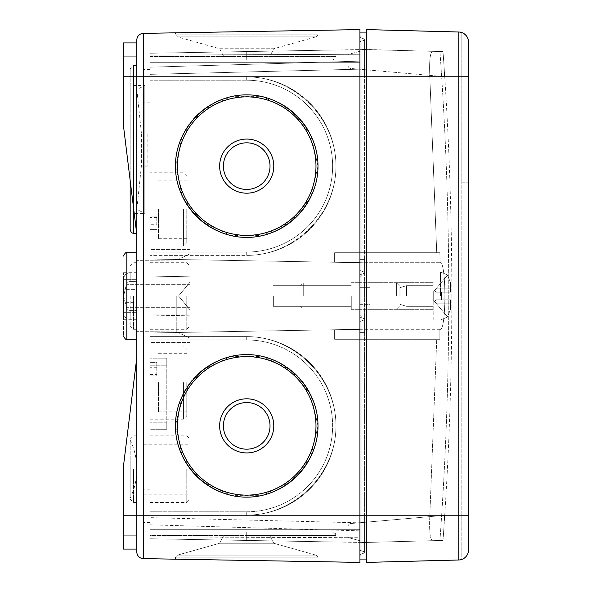 <?xml version="1.0" encoding="UTF-8"?>
<svg xmlns="http://www.w3.org/2000/svg" width="592" height="592" viewBox="0 0 592 592"><rect width="100%" height="100%" fill="white"/><g stroke="black" fill="none" stroke-linecap="round" stroke-linejoin="round"><path stroke-width="0.44" stroke-dasharray="2.96 2.22" d="M359.936 529.714L359.936 537.736L150.146 536.892L150.146 517.66L150.146 524.838L359.936 530.861L359.936 522.84L150.146 517.66L150.146 536.892L359.936 537.736L359.936 529.714L150.146 529.714L359.936 529.714L359.936 522.84L359.936 529.714M150.146 74.34L150.146 55.108L359.936 54.264L359.936 62.286L150.146 62.286L150.146 74.34L150.146 67.162L359.936 61.139L359.936 69.16L150.146 74.34L359.936 69.16L359.936 61.139L150.146 67.162L150.146 74.34M359.936 49.58L359.936 54.264L150.146 55.108L150.146 62.286L359.936 62.286L359.936 49.58L150.146 53.243L150.146 55.108L150.146 53.243L335.96 50.002L150.146 53.243L150.146 59.903L332.63 59.903L246.716 59.903L246.716 51.556L246.716 56.573L335.96 56.573L246.716 56.573L246.716 59.903L150.146 59.903L150.146 53.243L359.936 49.58M364.598 40.056L364.598 76.22L364.598 39.124L364.598 76.22L364.598 40.056L359.936 41.758L359.936 76.22L359.936 29.6L143.368 33.381A6.66 6.66 0 0 0 136.826 40.041A6.66 6.66 0 0 1 143.368 33.381L143.368 76.22L359.936 76.22L359.936 41.758L364.598 40.056M364.598 39.124L359.936 37.422L364.598 39.124M359.936 554.571L359.936 515.78L359.936 562.4L143.368 558.619A6.66 6.66 0 0 1 136.826 551.959A6.66 6.66 0 0 0 143.368 558.619L143.368 515.78L359.936 515.78L359.936 554.571L364.598 552.876L364.598 515.78L364.598 552.876L359.936 554.571M359.936 550.242L359.936 515.78L359.936 550.242M364.598 551.944L359.936 550.249L364.598 551.944L364.598 515.78L364.598 551.944M156.806 217.619L150.146 217.619L150.146 216.08L156.806 216.08L156.806 224.279L150.146 224.279L150.146 229.4L156.806 229.4L150.146 229.4L150.146 255.374L246.716 255.374C294.468 255.729 336.315 213.882 335.96 166.13C336.315 118.378 294.468 76.531 246.716 76.886C294.468 76.531 336.315 118.378 335.96 166.13C336.315 213.882 294.468 255.729 246.716 255.374L246.716 252.044L246.716 255.374A89.244 89.244 0 0 0 335.96 166.13A89.244 89.244 0 0 0 246.716 76.886L150.146 76.886L246.716 76.886A89.244 89.244 0 0 1 335.96 166.13A89.244 89.244 0 0 1 246.716 255.374L150.146 255.374L150.146 80.216L150.146 216.08L156.806 216.08L156.806 224.279M156.806 367.721L150.146 367.721L150.146 336.626L246.716 336.626L150.146 336.626L150.146 511.784L150.146 375.92L156.806 375.92L156.806 374.381L150.146 374.381L150.146 375.92L156.806 375.92L156.806 362.6L150.146 362.6L156.806 362.6L156.806 374.381M166.796 429.274L166.796 358.167L166.796 429.274L150.146 429.274L150.146 358.167L150.146 429.274L150.146 358.167L150.146 429.274L166.796 429.274L166.796 422.214L150.146 422.214L166.796 422.214L166.796 358.167L150.146 358.167L166.796 358.167L166.796 365.227L150.146 365.227L166.796 365.227L166.796 429.274M143.486 86.21L143.486 102.86L143.486 86.21M150.146 86.21L150.146 102.86L150.146 86.21M143.486 505.79L143.486 522.44L143.486 505.79M150.146 505.79L150.146 522.44L150.146 505.79M190.106 315.188L190.106 309.971L178.569 295.985L190.106 282.029L190.106 276.812L150.146 276.057L150.146 259.037L150.146 276.057L190.106 276.812L190.106 282.029L178.569 296L190.106 309.971L190.106 315.188L150.146 315.943L150.146 342.62L150.146 314.9L190.106 314.9L190.106 342.62L190.106 249.38L190.106 338.173L190.106 253.827L190.106 320.975L190.106 271.025L190.106 320.975L190.106 314.9L150.146 314.9L150.146 342.62L150.146 315.943L150.146 332.963L150.146 315.943L190.106 315.188M246.716 336.626L150.146 336.626L150.146 332.963L359.936 329.3L359.936 262.7L150.146 259.037L359.936 262.7L150.146 259.037L150.146 255.374L150.146 259.037L359.936 262.7L359.936 329.3L150.146 332.963L359.936 329.3L150.146 332.963L150.146 336.626L246.716 336.626C294.468 336.271 336.315 378.118 335.96 425.87C336.315 473.622 294.468 515.469 246.716 515.114L150.146 515.114L246.716 515.114C294.468 515.469 336.315 473.622 335.96 425.87C336.315 378.118 294.468 336.271 246.716 336.626A89.244 89.244 0 0 1 335.96 425.87A89.244 89.244 0 0 1 246.716 515.114L246.716 511.784L246.716 515.114L150.146 515.114L246.716 515.114A89.244 89.244 0 0 0 335.96 425.87A89.244 89.244 0 0 0 246.716 336.626L246.716 339.956A85.914 85.914 0 0 1 332.63 425.87A85.914 85.914 0 0 1 246.716 511.784L150.146 511.784L150.146 515.114L150.146 511.784L246.716 511.784A85.914 85.914 0 0 0 332.63 425.87A85.914 85.914 0 0 0 246.716 339.956L246.716 336.626A89.244 89.244 0 0 1 335.96 425.87A89.244 89.244 0 0 1 246.716 515.114M130.166 310.585L136.826 310.585L136.826 339.29L136.826 252.71L136.826 339.29L136.826 310.585L136.826 319.31L136.826 310.585L130.166 310.585L126.836 309.579L130.166 310.585L130.166 319.31L130.166 310.585M126.836 282.421L130.166 281.415L136.826 281.415L136.826 272.69L136.826 319.31L136.826 272.69L136.826 281.415L130.166 281.415L126.836 282.421L123.647 296L126.836 309.579L123.647 296L126.836 282.421L126.836 252.71L126.836 282.421M123.506 296L123.506 335.96L123.506 296M150.146 277.1L190.106 277.1L150.146 277.1L150.146 271.025L150.146 320.975L150.146 277.1M150.146 276.057L150.146 249.38L150.146 276.057M190.106 309.971L190.106 338.173L190.106 309.971M176.786 296L176.786 331.964L176.786 296M136.826 296L136.826 331.631L136.826 296M136.826 279.35L136.826 312.65L136.826 279.35L123.506 279.35L136.826 279.35M175.454 559.181L317.978 561.667L175.454 559.181L317.978 561.667L175.454 559.181L175.454 557.139L317.978 557.139L175.454 557.139L317.978 557.139L175.454 557.139L175.454 559.181M136.826 234.654L123.506 126.17L136.826 234.654L123.506 126.17L123.506 42.92L123.506 76.22L123.506 56.24L136.826 56.24L136.826 42.92L123.506 42.92L136.826 42.92L136.826 234.654L136.826 42.92L136.826 56.24L123.506 56.24L123.506 42.92L136.826 42.92M136.826 549.08L123.506 549.08L123.506 515.78L123.506 535.76L136.826 535.76L136.826 549.08L136.826 515.78L136.826 549.08L123.506 549.08L136.826 549.08L136.826 76.22L143.368 76.22L143.368 515.78L136.826 515.78L136.826 535.76L123.506 535.76L123.506 465.83L136.826 357.346M136.826 149.48L136.826 65.564L136.826 149.48M130.166 440.13C134.576 449.306 136.796 458.978 136.826 469.16L136.826 502.46L136.826 469.16C136.796 479.342 134.576 489.014 130.166 498.19L130.166 440.13L130.166 498.19M317.978 30.333L175.454 32.819L317.978 30.333L317.978 34.861L175.454 34.861L317.978 34.861L315.98 36.859L177.452 36.859L175.454 34.861L175.454 32.819M359.936 317.142L364.598 318.844L359.936 317.142L359.936 274.858L364.598 273.156L364.598 318.844L359.936 317.142L359.936 515.78L361.934 515.78L150.146 515.78L150.146 524.838L150.146 515.78L364.598 515.78L359.936 515.78L364.598 515.78L359.936 515.78L359.936 530.861L150.146 524.838L150.146 517.66L359.936 522.84L359.936 530.861L359.936 76.22L359.936 259.37L364.598 259.37L359.936 259.37L359.936 270.522L364.598 272.224L364.598 259.37L359.936 259.37L359.936 274.858L364.598 273.156L364.598 332.63L364.598 318.844L359.936 317.142L359.936 274.858L364.598 273.156L364.598 259.37L364.598 272.224L359.936 270.522L359.936 332.63L359.936 321.478L364.598 319.776L364.598 332.63L364.598 319.776L359.936 321.478L364.598 319.776L364.598 272.224L359.936 270.522L359.936 321.478L364.598 319.776L364.598 272.224L359.936 270.522L359.936 76.22L364.598 76.22L150.146 76.22L150.146 67.162L150.146 76.22L468.494 76.22L468.494 549.998A9.99 9.99 0 0 1 461.834 559.418L461.834 32.582L461.834 182.78L468.494 182.78L468.494 549.998L468.494 42.002C468.25 37.459 466.03 34.321 461.834 32.582A9.99 9.99 0 0 1 468.494 42.002L468.494 182.78L461.834 182.78L461.834 559.418A9.99 9.99 0 0 0 468.494 549.998A9.99 9.99 0 0 1 461.834 559.418M359.936 274.851L359.936 317.149M273.356 296L273.356 306.323L273.356 296M351.278 296L351.278 309.32L351.278 296M359.936 296L359.936 309.32L359.936 296M359.936 304.658L359.936 284.012L359.936 304.658L369.926 304.658L369.926 284.012L369.926 307.988L369.926 284.012L359.936 284.012L359.936 287.342L359.936 284.012L369.926 284.012L369.926 307.988L359.936 307.988L369.926 307.988L369.926 304.658L359.936 304.658M246.716 76.886L150.146 76.886L150.146 80.216L150.146 76.886L246.716 76.886L246.716 80.216A85.914 85.914 0 0 1 332.63 166.13A85.914 85.914 0 0 1 246.716 252.044L150.146 252.044L246.716 252.044A85.914 85.914 0 0 0 332.63 166.13A85.914 85.914 0 0 0 246.716 80.216L246.716 76.886A89.244 89.244 0 0 1 335.96 166.13A89.244 89.244 0 0 1 246.716 255.374M246.716 540.444L150.146 538.757L335.96 541.998L150.146 538.757L150.146 535.427L150.146 538.757L335.96 541.998L246.716 540.444L246.716 535.427L335.96 535.427L150.146 535.427L150.146 532.097L332.63 532.097L246.716 532.097L332.63 532.097L246.716 532.097L246.716 535.427L246.716 532.097L246.716 535.427L150.146 535.427L150.146 538.757L150.146 532.097L150.146 535.427L246.716 535.427L246.716 540.444L246.716 532.097L150.146 532.097L246.716 532.097L150.146 532.097L150.146 535.427L246.716 535.427L246.716 540.444M369.926 307.988L359.936 307.988L369.926 307.988M369.926 284.012L359.936 284.012L369.926 284.012M359.936 32.93L359.936 559.07L359.936 276.686L359.936 515.78L366.596 515.78L366.596 32.93L359.936 32.93L359.936 262.7L359.936 76.22L359.936 262.7L361.934 262.7L361.934 76.22L361.934 252.71L359.936 252.71L359.936 262.256L359.936 252.71L334.628 252.71L334.628 262.256L334.628 252.71L334.628 262.256L334.628 252.71L439.856 252.71L334.628 252.71L361.934 252.71L361.934 76.22L361.934 329.3L361.934 262.7L361.934 274.688L361.934 262.7L440.093 262.7C446.442 260.406 446.457 331.542 440.093 329.3C446.442 331.594 446.457 260.458 440.093 262.7L439.856 252.71L361.934 252.71L361.934 262.922L361.934 252.71L436.733 252.71L429.807 76.22C429.178 60.998 430.058 52.695 432.449 51.312L361.934 49.469L361.934 76.22L361.934 49.351L432.449 51.312C430.066 52.666 429.185 60.969 429.807 76.22L436.733 252.71L439.856 252.71L440.093 262.7L359.936 262.7L359.936 276.686L359.936 76.22L359.936 259.37L364.598 259.37L364.598 273.156L359.936 274.858M150.146 224.279L150.146 217.619M150.146 76.886L150.146 76.22L150.146 76.886M150.146 367.721L150.146 374.381M150.146 515.78L150.146 515.114L150.146 515.78M150.146 538.757L150.146 536.892L150.146 538.757L359.936 542.42L150.146 538.757M150.146 469.16L150.146 502.46L150.146 469.16M150.146 296L150.146 329.3L150.146 296M136.826 302.66L136.826 319.31L136.826 302.66L123.506 302.66L123.506 319.31L123.506 289.34L123.506 302.66L136.826 302.66M136.826 289.34L136.826 272.69L136.826 289.34L123.506 289.34L123.506 272.69L123.506 289.34L136.826 289.34M133.496 207.533L133.496 65.564L130.166 68.894L130.166 215.34L133.496 213.416L133.496 85.544L133.496 213.416L144.818 213.416L144.818 85.544L144.818 213.416L136.826 209.42L141.377 166.13L141.377 132.83L141.377 166.13L147.149 166.13L147.149 132.83L147.149 166.13M130.166 68.894L130.166 230.066M130.166 469.16L130.166 499.13L130.166 469.16M130.166 296L130.166 325.97L130.166 296M143.486 469.16L143.486 494.135L143.486 469.16M190.106 469.16L190.106 499.13L190.106 469.16M186.776 469.16L186.776 502.46L186.776 469.16M143.486 296L143.486 320.975L143.486 296M186.776 296L186.776 329.3L186.776 296M190.106 296L190.106 325.97L190.106 296M126.836 296L126.836 307.322L126.836 296M364.598 259.37L364.598 76.22L364.598 259.37M364.598 515.78L364.598 332.63L359.936 332.63L364.598 332.63L359.936 332.63L364.598 332.63L364.598 515.78M317.978 425.87L310.918 394.953L291.146 370.155L262.574 356.391L230.858 356.391L202.286 370.155L182.514 394.953L175.454 425.87L182.514 456.787L202.286 481.585L230.858 495.349L262.574 495.349L291.146 481.585L310.918 456.787L317.978 425.87A71.262 71.262 0 0 1 211.085 487.586A71.262 71.262 0 0 1 211.085 364.154A71.262 71.262 0 0 1 317.978 425.87M317.978 166.13L310.918 135.213L291.146 110.415L262.574 96.651L230.858 96.651L202.286 110.415L182.514 135.213L175.454 166.13L182.514 197.047L202.286 221.845L230.858 235.609L262.574 235.609L291.146 221.845L310.918 197.047L317.978 166.13A71.262 71.262 0 0 1 211.085 227.846A71.262 71.262 0 0 1 211.085 104.414A71.262 71.262 0 0 1 317.978 166.13M359.936 542.42L359.936 537.736L359.936 542.42M175.454 425.87A71.262 71.262 0 0 0 282.347 487.586A71.262 71.262 0 0 0 282.347 364.154A71.262 71.262 0 0 0 175.454 425.87M223.406 536.093L270.026 536.093L223.406 536.093L219.647 543.264L273.793 543.264L219.647 543.264L177.452 555.141L315.98 555.141L177.452 555.141L175.454 557.139L177.452 555.141L315.98 555.141L177.452 555.141L219.647 543.264L273.793 543.264L219.647 543.264L223.406 536.093L270.026 536.093L223.406 536.093M177.452 36.859L315.98 36.859L273.793 48.736L219.647 48.736L177.452 36.859M219.647 48.736L273.793 48.736L270.026 55.907L223.406 55.907L219.647 48.736M223.406 55.907L270.026 55.907M123.506 56.24L136.826 56.24L123.506 56.24M123.506 126.17L123.506 76.22L123.506 126.17M123.506 465.83L123.506 515.78L123.506 465.83M123.506 535.76L136.826 535.76L123.506 535.76M123.506 319.31L130.166 319.31C126.118 318.918 123.898 316.698 123.506 312.65L136.826 312.65L123.506 312.65L123.506 279.35C123.898 275.302 126.118 273.082 130.166 272.69L130.166 281.415L130.166 272.69C126.118 273.082 123.898 275.302 123.506 279.35M183.446 382.58L183.446 419.21L183.446 382.58M186.776 382.58L186.776 415.88L186.776 382.58M158.471 382.58L158.471 411.884L158.471 382.58M315.98 425.87A69.264 69.264 0 0 1 212.084 485.854A69.264 69.264 0 0 1 212.084 365.886A69.264 69.264 0 0 1 315.98 425.87M273.793 425.87A27.077 27.077 0 0 1 233.181 449.313A27.077 27.077 0 0 1 233.181 402.427A27.077 27.077 0 0 1 273.793 425.87M270.026 425.87A23.31 23.31 0 0 1 235.061 446.057A23.31 23.31 0 0 1 235.061 405.683A23.31 23.31 0 0 1 270.026 425.87M315.98 166.13A69.264 69.264 0 0 1 212.084 226.114A69.264 69.264 0 0 1 212.084 106.146A69.264 69.264 0 0 1 315.98 166.13M273.793 166.13A27.077 27.077 0 0 1 233.181 189.573A27.077 27.077 0 0 1 233.181 142.687A27.077 27.077 0 0 1 273.793 166.13M270.026 166.13A23.31 23.31 0 0 1 235.061 186.317A23.31 23.31 0 0 1 235.061 145.943A23.31 23.31 0 0 1 270.026 166.13M175.454 166.13A71.262 71.262 0 0 0 282.347 227.846A71.262 71.262 0 0 0 282.347 104.414A71.262 71.262 0 0 0 175.454 166.13M158.471 209.42L158.471 238.724L158.471 209.42M186.776 209.42L186.776 242.72L186.776 209.42M183.446 209.42L183.446 246.05L183.446 209.42M440.093 329.3L359.936 329.078L359.936 339.29L359.936 329.078L359.936 339.29L359.936 329.078L361.934 329.078L361.934 339.29L334.628 339.29L334.628 329.744L334.628 339.29L334.628 329.744L359.936 329.744L334.628 329.744L334.628 339.29L436.733 339.29L429.807 515.78C429.178 531.002 430.058 539.305 432.449 540.688C430.066 539.334 429.185 531.031 429.807 515.78L436.733 339.29L439.856 339.29L439.856 329.3L439.856 339.29L361.934 339.29L361.934 274.688L361.934 554.571L359.936 556.569L361.934 554.571L361.934 329.3L439.856 329.3L439.856 339.29L334.628 339.29L439.856 339.29L440.093 329.3M432.449 540.688L359.936 542.649L443.008 540.407L361.934 542.531L361.934 339.29L361.934 542.531L432.449 540.688M439.93 51.511L432.449 51.312L439.93 51.511A3385.53 3385.53 0 0 1 439.93 540.489A3385.53 3385.53 0 0 0 439.93 51.511M359.936 262.922L359.936 252.71L359.936 262.922L361.934 262.922L359.936 262.922M444.518 518.533L444.518 515.329L350.989 523.513A3.33 3.33 0 0 0 347.948 526.828L347.948 537.469L359.936 540.755L359.936 542.649L359.936 540.755L347.948 537.469L347.948 526.828A3.33 3.33 0 0 1 350.989 523.513L444.518 515.329L444.518 518.533A3388.601 3388.601 0 0 1 443.008 540.407A3388.601 3388.601 0 0 0 444.518 518.533M334.628 262.256L359.936 262.256L334.628 262.256M334.628 329.744L359.936 329.744L334.628 329.744M361.934 49.469L443.008 51.593L361.934 49.469M444.518 76.671L444.518 73.467A3388.601 3388.601 0 0 0 443.008 51.593A3388.601 3388.601 0 0 1 444.518 73.467L444.518 76.671L350.989 68.487L444.518 76.671M468.494 515.78L366.596 515.78L366.596 76.22L366.596 562.4L458.763 559.988L458.763 32.012L366.596 29.6L366.596 76.22L366.596 32.93M361.934 37.422L361.934 76.22L429.807 76.22L359.936 76.22L361.934 76.22L361.934 37.422L359.936 35.431L361.934 37.422M468.494 296L468.494 320.975L468.494 296M359.936 559.07L366.596 559.07M361.934 329.078L359.936 329.078L361.934 329.078M361.934 274.688L359.936 276.686L361.934 274.688M359.936 315.314L361.934 317.312L359.936 315.314M347.948 65.172A3.33 3.33 0 0 0 350.989 68.487A3.33 3.33 0 0 1 347.948 65.172L347.948 54.531L347.948 65.172M433.196 296L433.196 320.975L433.196 296M359.936 51.245L347.948 54.531L359.936 51.245L359.936 49.351L359.936 51.245M361.934 49.351L359.936 49.351L361.934 49.351M435.993 303.163L450.512 303.163L450.512 309.453L450.512 299.833L435.993 299.833L450.512 299.833L435.993 299.833L450.512 299.833L450.512 309.453L450.512 299.833L450.512 309.453L447.456 316.824L435.993 303.156L447.456 316.824L450.512 309.453L447.456 316.824L435.993 303.156L447.456 316.824L450.512 309.453L450.512 299.833L435.993 299.833L450.512 299.833L435.993 299.833L450.512 299.833L450.512 309.453L450.512 299.833L450.512 303.163L435.993 303.163L434.595 301.498L435.993 299.833L434.595 301.498L435.993 303.163L450.512 303.163L435.993 303.163L433.263 299.907L433.263 292.093L433.263 299.907L435.993 303.163M450.512 288.837L450.512 282.547L450.512 288.837L435.993 288.837L434.595 290.509L435.993 292.174L434.595 290.509L435.993 288.837L433.263 292.093L435.993 288.837L450.512 288.837L450.512 292.167L450.512 288.837L435.993 288.837L450.512 288.837L450.512 282.547L447.456 275.176L435.993 288.844L447.456 275.176L450.512 282.547L450.512 292.167L435.993 292.167L450.512 292.167L441.521 292.167L450.512 292.167L450.512 282.547L450.512 292.167L435.993 292.167L434.595 290.509L433.263 292.093L433.263 299.907L433.263 292.093L434.595 290.509L435.993 292.167L450.512 292.167L441.521 292.167L441.521 299.833L441.521 292.167L450.512 292.167L450.512 282.547L447.456 275.176L435.993 288.844L447.456 275.176L450.512 282.547L450.512 288.837M435.993 299.826L434.595 301.491L433.263 299.907L434.595 301.491L435.993 299.826M299.996 296L299.996 286.276L299.996 296M303.259 296L303.259 283.013L303.259 296M396.633 296L396.633 283.013L396.633 296M399.896 296L399.896 286.276L399.896 296M400.022 296L400.022 287.675L400.022 296M406.556 296L406.556 285.677L406.556 296M441.521 299.826L441.521 292.174L441.521 299.826M441.521 292.167L435.993 292.167L441.521 292.167L441.521 299.833L441.521 292.167M136.826 339.29L126.836 339.29L126.836 252.71C126.022 252.044 124.912 253.154 123.506 256.04M150.146 80.216L246.716 80.216L150.146 80.216M150.146 339.956L246.716 339.956L150.146 339.956M150.146 56.573L246.716 56.573L150.146 56.573M369.926 287.342L359.936 287.342L369.926 287.342M136.826 65.564L133.496 65.564L133.496 233.396M133.496 469.16L133.496 502.46L133.496 469.16M133.496 296L133.496 329.3L133.496 296M123.506 76.22L136.826 76.22M123.506 515.78L136.826 515.78M359.936 329.3L361.934 329.3L359.936 329.3M361.934 515.78L429.807 515.78L361.934 515.78M440.522 296L440.522 272.024L440.522 296M150.146 69.56L143.486 69.56M150.146 102.86L143.486 102.86M150.146 489.14L143.486 489.14M150.146 522.44L143.486 522.44M190.106 342.62L150.146 342.62L190.106 342.62M136.826 252.71L126.836 252.71M136.826 319.31L130.166 319.31C126.118 318.918 123.898 316.698 123.506 312.65M190.106 249.38L150.146 249.38L190.106 249.38M176.786 331.964L190.106 338.173L176.786 331.964L136.826 331.631L176.786 331.964M176.786 260.036L190.106 253.827L176.786 260.036L136.826 260.369L176.786 260.036M190.106 271.025L143.486 271.025M190.106 320.975L143.486 320.975M273.356 306.323L351.278 306.323L273.356 306.323M273.356 285.677L351.278 285.677L273.356 285.677M351.278 309.32L359.936 309.32L351.278 309.32M351.278 282.68L359.936 282.68L351.278 282.68M335.96 50.002L335.96 56.573C336.678 57.291 335.568 58.401 332.63 59.903M335.96 535.427L335.353 533.51L332.63 532.097L335.96 535.427L335.96 541.998L335.96 535.427M136.826 272.69L123.506 272.69M147.149 132.83L141.377 132.83L136.826 89.54L144.818 85.544L133.496 85.544L130.166 83.62M136.826 502.46L133.496 502.46L130.166 499.13M136.826 435.86L133.496 435.86L130.166 439.19M136.826 329.3L133.496 329.3L130.166 325.97M136.826 262.7L133.496 262.7L130.166 266.03M143.486 494.135L190.106 494.135M143.486 444.185L190.106 444.185M150.146 502.46L186.776 502.46L190.106 499.13M150.146 435.86L186.776 435.86L190.106 439.19M150.146 329.3L186.776 329.3L190.106 325.97M150.146 262.7L186.776 262.7L190.106 266.03M126.836 339.29C126.022 339.956 124.912 338.846 123.506 335.96M190.106 284.678L126.836 284.678L190.106 284.678M190.106 307.322L126.836 307.322L190.106 307.322M270.026 536.093L273.793 543.264L315.98 555.141L317.978 557.139L317.978 561.667L317.978 557.139L315.98 555.141L273.793 543.264L270.026 536.093M150.146 419.21L183.446 419.21L186.776 415.88M150.146 345.95L183.446 345.95L186.776 349.28M158.471 411.884L186.776 411.884M158.471 353.276L186.776 353.276M158.471 238.724L186.776 238.724M158.471 180.116L186.776 180.116M186.776 176.12L183.446 172.79L150.146 172.79M186.776 242.72L183.446 246.05L150.146 246.05M433.196 282.68L359.936 282.68L433.196 282.68M433.196 309.32L359.936 309.32L433.196 309.32M468.494 271.025L433.196 271.025L468.494 271.025M468.494 320.975L433.196 320.975L468.494 320.975M442.986 540.711C454.782 377.57 454.782 214.43 442.986 51.289M299.996 305.724L303.259 308.987L396.633 308.987L399.896 305.724L396.633 308.987L303.259 308.987L299.996 305.724M299.996 286.276L303.259 283.013L396.633 283.013L399.896 286.276L396.633 283.013L303.259 283.013L299.996 286.276M399.896 304.325L406.556 306.323L433.196 306.323L406.556 306.323L399.896 304.325M399.896 287.675L406.556 285.677L433.196 285.677L406.556 285.677L399.896 287.675M433.196 319.976L440.522 319.976L447.619 317.016L440.522 319.976L433.196 319.976M433.196 272.024L440.522 272.024L447.619 274.984L440.522 272.024L433.196 272.024"/><path stroke-width="0.89" d="M143.368 33.381L359.936 29.6L359.936 76.22L136.826 76.22L136.826 40.041A6.66 6.66 0 0 1 143.368 33.381L143.368 515.78L136.826 515.78L136.826 40.041M136.826 551.959L136.826 515.78L136.826 551.959A6.66 6.66 0 0 0 143.368 558.619L359.936 562.4L359.936 76.22L366.596 76.22L366.596 562.4L458.763 559.988A9.99 9.99 0 0 0 468.494 549.998A9.99 9.99 0 0 1 458.763 559.988A9.99 9.99 0 0 0 461.834 559.418M130.166 215.34L130.166 180.412L130.166 230.066L131.579 232.789L133.496 233.396L133.496 207.533M317.978 166.13C318.259 204.262 284.848 237.673 246.716 237.392C208.584 237.673 175.173 204.262 175.454 166.13C175.173 127.998 208.584 94.587 246.716 94.868C284.848 94.587 318.259 127.998 317.978 166.13M317.978 425.87C318.259 464.002 284.848 497.413 246.716 497.132C208.584 497.413 175.173 464.002 175.454 425.87C175.173 387.738 208.584 354.327 246.716 354.608C284.848 354.327 318.259 387.738 317.978 425.87M177.452 425.87A69.264 69.264 0 0 0 281.348 485.854A69.264 69.264 0 0 0 281.348 365.886A69.264 69.264 0 0 0 177.452 425.87M219.647 425.87A27.077 27.077 0 0 0 260.251 449.313A27.077 27.077 0 0 0 260.251 402.427A27.077 27.077 0 0 0 219.647 425.87M223.406 425.87A23.31 23.31 0 0 0 258.371 446.057A23.31 23.31 0 0 0 258.371 405.683A23.31 23.31 0 0 0 223.406 425.87M136.826 549.08L123.506 549.08L123.506 465.83L136.826 357.346M136.826 234.654L123.506 126.17L123.506 76.22L136.826 76.22M136.826 42.92L123.506 42.92L123.506 76.22M123.506 279.35L123.506 312.65M177.452 166.13A69.264 69.264 0 0 0 281.348 226.114A69.264 69.264 0 0 0 281.348 106.146A69.264 69.264 0 0 0 177.452 166.13M219.647 166.13A27.077 27.077 0 0 0 260.251 189.573A27.077 27.077 0 0 0 260.251 142.687A27.077 27.077 0 0 0 219.647 166.13M223.406 166.13A23.31 23.31 0 0 0 258.371 186.317A23.31 23.31 0 0 0 258.371 145.943A23.31 23.31 0 0 0 223.406 166.13M366.596 32.93L359.936 32.93M468.494 515.78L458.763 515.78L458.763 559.988A9.99 9.99 0 0 0 468.494 549.998L468.494 42.002A9.99 9.99 0 0 0 458.763 32.012L366.596 29.6L366.596 76.22L458.763 76.22L458.763 515.78L143.368 515.78L143.368 558.619M359.936 559.07L366.596 559.07M458.763 32.012A9.99 9.99 0 0 1 461.834 32.582C466.03 34.321 468.25 37.459 468.494 42.002L468.494 76.22L458.763 76.22L458.763 32.012M136.826 252.71L126.836 252.71L126.836 339.29C126.022 339.956 124.912 338.846 123.506 335.96M123.506 515.78L136.826 515.78M136.826 339.29L126.836 339.29M133.496 233.396L136.671 233.396M126.836 252.71C126.022 252.044 124.912 253.154 123.506 256.04"/></g></svg>
